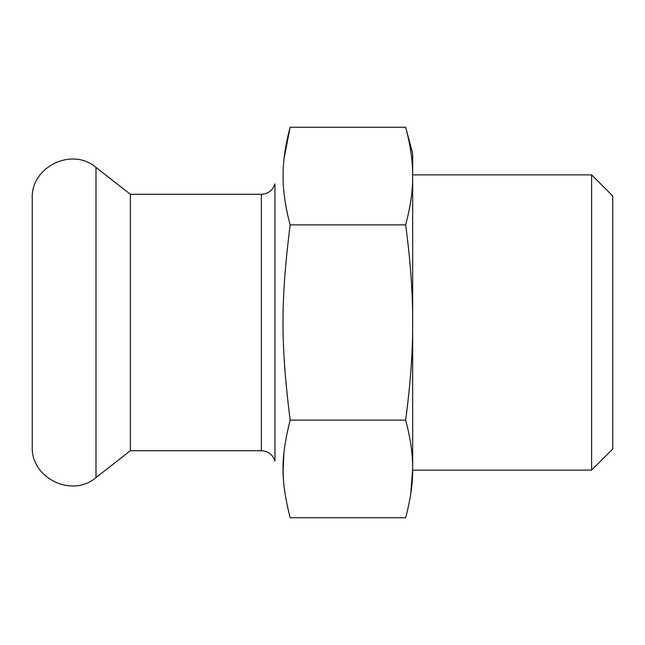 <?xml version="1.0" encoding="UTF-8"?>
<svg xmlns="http://www.w3.org/2000/svg" width="645" height="645" viewBox="0 0 645 645"><rect width="100%" height="100%" fill="white"/><g stroke="black" fill="none" stroke-linecap="round" stroke-linejoin="round"><path stroke-width="0.97" d="M405.665 224.879C410.478 261.007 412.808 293.548 412.671 322.5L412.671 176.077C412.808 161.597 410.478 145.327 405.665 127.267L290.113 127.267C285.429 145.06 283.099 160.661 283.115 174.077C282.695 188.638 285.034 205.57 290.113 224.879C280.615 302.199 280.615 342.809 290.113 420.121C280.615 458.772 280.615 479.082 290.113 517.733L405.665 517.733C410.551 499.174 412.881 482.903 412.671 468.923L412.671 470.124L591.618 470.124L591.618 174.876L412.671 174.876L412.671 176.077C412.881 190.057 410.551 206.327 405.665 224.879L290.113 224.879M412.671 176.077L412.671 153.421L405.665 127.267M412.671 192.944L412.671 322.5C412.881 350.453 410.551 382.993 405.665 420.121L290.113 420.121M287.767 215.414L286.565 209.762M283.115 177.81L283.107 177.085M284.074 158.493L290.113 127.267M412.671 322.5L412.671 468.923C412.808 454.451 410.478 438.181 405.665 420.121M412.671 468.923L410.736 493.917M283.405 478.654L283.115 470.923L283.929 452.742M591.618 174.876L612.75 196.007L612.75 448.993L591.618 470.124M261.346 450.718L261.346 194.282C268.231 193.863 272.771 190.388 274.955 183.841L274.955 461.159C272.771 454.612 268.231 451.137 261.346 450.718L130.371 450.718L130.371 194.282L95.992 167.418C72.095 146.721 30.654 166.926 32.25 198.507L32.25 446.493C30.654 478.074 72.095 498.279 95.992 477.582L95.992 167.418M130.371 450.718L95.992 477.582M261.346 194.282L130.371 194.282"/></g></svg>
